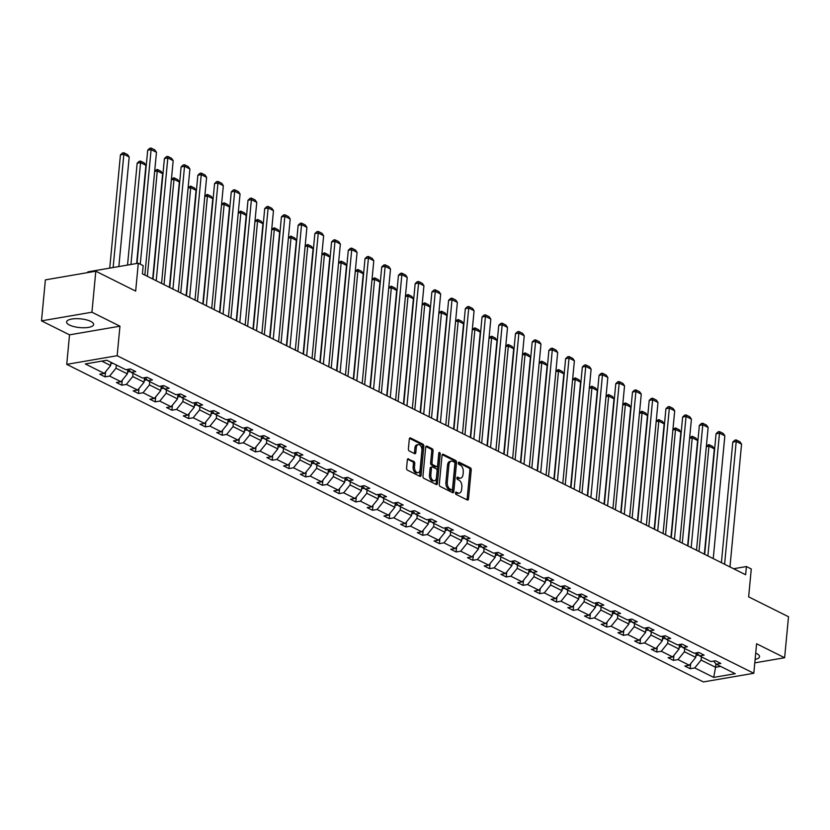 <?xml version="1.0" encoding="UTF-8"?>
<svg xmlns="http://www.w3.org/2000/svg" width="830" height="830" viewBox="0 0 830 830"><rect width="100%" height="100%" fill="white"/><g stroke="black" fill="none" stroke-linecap="round" stroke-linejoin="round"><path stroke-width="1.25" d="M455.483 492.916A1.193 0.726 80.3 0 0 456.106 494.41L467.29 499.992A1.712 1.038 80.3 0 0 467.726 500.065A1.712 1.038 80.3 0 0 468.494 498.903L471.233 469.925A1.712 1.038 80.3 0 0 470.33 467.798L459.156 462.217A1.193 0.726 80.3 0 0 458.938 464.468L460.391 465.194A5.468 3.32 80.3 0 1 463.264 472.021L463.036 474.438A5.468 3.32 80.3 0 1 460.598 478.153A5.468 3.32 80.3 0 1 459.187 477.914L457.735 477.188A1.193 0.726 80.3 0 0 457.527 479.439L458.969 480.165A5.468 3.32 80.3 0 1 461.854 486.992L461.625 489.41A5.468 3.32 80.3 0 1 459.177 493.124A5.468 3.32 80.3 0 1 457.766 492.885L456.324 492.159A1.193 0.726 80.3 0 0 455.483 492.916M69.481 325.038A13.581 4.389 -174.6 0 0 84.338 327.757A13.581 4.389 -174.6 0 0 93.624 324.499A13.581 4.389 -174.6 0 0 90.74 321.397A13.581 4.389 -174.6 0 0 75.883 318.679A13.581 4.389 -174.6 0 0 66.597 321.936A13.581 4.389 -174.6 0 0 69.481 325.038M755.124 659.414A13.581 4.389 -174.6 0 0 759.533 656.665A13.581 4.389 -174.6 0 0 756.649 653.563A13.581 4.389 -174.6 0 0 755.715 653.137M754.792 662.859L784.62 657.744L788.5 616.742L748.639 596.853L751.275 568.975L746.398 566.548L733.585 568.737M41.5 320.857L69.523 334.843L119.956 326.19L91.933 312.215L41.5 320.857L45.38 279.866L95.803 271.213L135.663 291.102L138.299 263.214L87.876 271.867L87.804 272.582M91.933 312.215L95.803 271.213M408.557 458.814A1.712 1.038 80.3 0 0 408.121 458.741A1.712 1.038 80.3 0 0 407.354 459.893L406.586 468.027A1.712 1.038 80.3 0 0 407.489 470.164L419.897 476.347A1.712 1.038 80.3 0 0 420.343 476.43A1.712 1.038 80.3 0 0 421.101 475.268L423.84 446.291A1.712 1.038 80.3 0 0 422.937 444.154L410.528 437.96A1.712 1.038 80.3 0 0 410.093 437.887A1.712 1.038 80.3 0 0 409.325 439.049L408.401 448.874A1.712 1.038 80.3 0 0 409.294 451.001L414.606 453.657A1.712 1.038 80.3 0 0 415.052 453.73A1.712 1.038 80.3 0 0 415.809 452.568L416.276 447.702A4.575 2.781 80.3 0 1 418.31 444.6A4.575 2.781 80.3 0 1 421.899 450.503L420.094 469.583A4.575 2.781 80.3 0 1 418.061 472.685A4.575 2.781 80.3 0 1 414.471 466.771L414.772 463.596A1.712 1.038 80.3 0 0 413.869 461.459L407.727 458.959M138.299 263.214L143.175 265.652L142.407 273.848L745.62 574.744L746.398 566.548M119.956 326.19L117.165 355.707L753.806 673.286L703.384 681.928L66.732 364.36L117.165 355.707M784.62 657.744L756.597 643.758L753.806 673.286M439.298 484.346A1.712 1.038 80.3 0 0 440.201 486.473L452.609 492.667A1.712 1.038 80.3 0 0 453.056 492.74A1.712 1.038 80.3 0 0 453.813 491.588L456.552 462.611A1.712 1.038 80.3 0 0 455.66 460.474L443.241 454.28A1.712 1.038 80.3 0 0 442.805 454.207A1.712 1.038 80.3 0 0 442.037 455.369L439.298 484.346M436.258 484.513L423.84 478.319A1.712 1.038 80.3 0 1 422.947 476.181L425.686 447.204A1.712 1.038 80.3 0 1 426.444 446.052A1.712 1.038 80.3 0 1 426.89 446.125L432.202 448.771A1.712 1.038 80.3 0 1 433.094 450.908L431.984 462.663A1.712 1.038 80.3 0 0 432.887 464.79L436.414 466.553A1.712 1.038 80.3 0 0 436.85 466.626A1.712 1.038 80.3 0 0 437.618 465.464L438.769 453.232A1.193 0.726 80.3 0 1 440.242 453.969L437.462 483.423A1.712 1.038 80.3 0 1 436.694 484.585A1.712 1.038 80.3 0 1 436.258 484.513M106.842 360.251L125.807 369.713L130.372 368.925L135.726 371.601L131.161 372.38L142.521 378.044L147.086 377.266L152.45 379.933L147.885 380.721L159.246 386.386L163.811 385.608L169.164 388.274L164.599 389.063L175.96 394.727L180.525 393.939L185.879 396.615L181.314 397.394L192.674 403.058L197.239 402.28L202.603 404.957L198.038 405.735L209.399 411.4L213.964 410.622L219.317 413.288L214.752 414.077L226.113 419.741L230.678 418.953L236.031 421.63L231.466 422.418L242.827 428.083L247.392 427.294L252.756 429.971L248.191 430.749L259.541 436.414L264.106 435.636L269.47 438.313L264.905 439.091L276.265 444.756L280.831 443.977L286.184 446.644L281.619 447.432L292.98 453.097L297.545 452.309L302.909 454.985L298.333 455.774L309.694 461.439L314.259 460.65L319.623 463.327L315.058 464.105L326.418 469.77L330.983 468.992L336.337 471.668L331.772 472.446L343.132 478.111L347.697 477.333L353.051 479.999L348.486 480.788L359.846 486.453L364.412 485.664L369.775 488.341L365.21 489.129L376.571 494.794L381.136 494.006L386.49 496.682L381.925 497.461L393.285 503.125L397.85 502.347L403.204 505.024L398.639 505.802L409.999 511.467L414.564 510.689L419.928 513.355L415.363 514.144L426.713 519.808L431.289 519.02L436.642 521.697L432.077 522.485L443.438 528.15L448.003 527.361L453.356 530.038L448.791 530.816L460.152 536.481L464.717 535.703L470.081 538.38L465.516 539.158L476.866 544.822L481.431 544.044L486.795 546.711L482.23 547.499L493.591 553.164L498.156 552.375L503.509 555.052L498.944 555.83L510.305 561.505L514.87 560.717L520.234 563.394L515.658 564.172L527.019 569.837L531.584 569.058L536.948 571.725L532.383 572.513L543.743 578.178L548.308 577.4L553.662 580.066L549.097 580.855L560.458 586.52L565.023 585.731L570.376 588.408L565.811 589.186L577.172 594.861L581.737 594.073L587.101 596.749L582.536 597.527L593.896 603.192L598.461 602.414L603.815 605.08L599.25 605.869L610.61 611.534L615.175 610.755L620.529 613.422L615.964 614.21L627.324 619.875L631.889 619.087L637.253 621.763L632.688 622.542L644.038 628.217L648.614 627.428L653.967 630.105L649.402 630.883L660.763 636.548L665.328 635.77L670.682 638.436L666.116 639.225L677.477 644.889L682.042 644.111L687.406 646.778L682.841 647.566L694.191 653.231L698.756 652.442L704.12 655.119L699.555 655.897L710.916 661.572L715.481 660.784L720.834 663.461L716.269 664.239L735.235 673.701L713.707 677.394L694.741 667.932L690.166 668.721L684.812 666.044L689.377 665.266L678.017 659.591L673.452 660.379L668.098 657.702L672.663 656.924L661.303 651.26L656.738 652.038L651.374 649.371L655.939 648.583L644.588 642.918L640.023 643.696L634.66 641.03L639.225 640.241L627.864 634.577L623.299 635.365L617.945 632.688L622.51 631.91L611.15 626.235L606.585 627.024L601.231 624.347L605.796 623.569L594.436 617.904L589.871 618.682L584.507 616.016L589.072 615.227L577.711 609.562L573.146 610.341L567.793 607.674L572.358 606.886L560.997 601.221L556.432 602.009L551.078 599.333L555.644 598.554L544.283 592.879L539.718 593.668L534.354 590.991L538.919 590.213L527.558 584.548L522.993 585.326L517.64 582.66L522.205 581.872L510.844 576.207L506.279 576.985L500.926 574.318L505.491 573.53L494.13 567.865L489.565 568.654L484.201 565.977L488.766 565.199L477.416 559.524L472.851 560.312L467.487 557.636L472.052 556.857L460.692 551.193L456.127 551.971L450.773 549.304L455.338 548.516L443.977 542.851L439.412 543.629L434.049 540.963L438.624 540.174L427.263 534.51L422.698 535.298L417.334 532.621L421.899 531.843L410.539 526.168L405.974 526.957L400.62 524.28L405.185 523.502L393.825 517.837L389.26 518.615L383.906 515.949L388.471 515.16L377.111 509.496L372.546 510.274L367.182 507.607L371.747 506.819L360.386 501.154L355.821 501.943L350.468 499.266L355.033 498.488L343.672 492.823L339.107 493.601L333.753 490.924L338.318 490.146L326.958 484.481L322.393 485.26L317.029 482.593L321.594 481.805L310.244 476.14L305.668 476.928L300.315 474.252L304.88 473.463L293.519 467.798L288.954 468.587L283.601 465.91L288.166 465.132L276.805 459.467L272.24 460.245L266.876 457.569L271.441 456.791L260.091 451.126L255.526 451.904L250.162 449.238L254.727 448.449L243.366 442.784L238.801 443.573L233.448 440.896L238.013 440.108L226.652 434.443L222.087 435.231L216.723 432.555L221.299 431.776L209.938 426.112L205.373 426.89L200.009 424.213L204.574 423.435L193.214 417.77L188.649 418.548L183.295 415.882L187.86 415.093L176.5 409.429L171.935 410.217L166.581 407.54L171.146 406.752L159.785 401.087L155.22 401.876L149.857 399.199L154.422 398.421L143.061 392.756L138.496 393.534L133.142 390.857L137.707 390.079L126.347 384.415L121.782 385.193L116.428 382.526L120.993 381.738L109.633 376.073L105.068 376.862L99.704 374.185L104.269 373.396L85.303 363.945L106.842 360.251M127.789 369.371L127.364 373.874L116.003 368.209L116.314 364.972M116.003 368.209L109.633 376.073M127.364 373.874L120.993 381.738M128.474 369.246L131.161 372.38M144.513 377.702L144.088 382.205L132.727 376.54L133.028 373.313M132.727 376.54L126.347 384.415M144.088 382.205L137.707 390.079M145.198 377.588L147.885 380.721M161.228 386.043L160.802 390.546L149.441 384.881L149.742 381.644M149.441 384.881L143.061 392.756M160.802 390.546L154.422 398.421M161.912 385.929L164.599 389.063M177.942 394.385L177.516 398.888L166.156 393.223L166.467 389.986M166.156 393.223L159.785 401.087M177.516 398.888L171.146 406.752M178.626 394.271L181.314 397.394M194.656 402.726L194.23 407.229L182.88 401.564L183.181 398.327M182.88 401.564L176.5 409.429M194.23 407.229L187.86 415.093M195.341 402.602L198.038 405.735M211.38 411.058L210.955 415.56L199.594 409.896L199.895 406.669M199.594 409.896L193.214 417.77M210.955 415.56L204.574 423.435M212.065 410.943L214.752 414.077M228.094 419.399L227.669 423.902L216.308 418.237L216.62 415M216.308 418.237L209.938 426.112M227.669 423.902L221.299 431.776M228.779 419.285L231.466 422.418M244.809 427.74L244.383 432.243L233.023 426.579L233.334 423.342M233.023 426.579L226.652 434.443M244.383 432.243L238.013 440.108M245.493 427.626L248.191 430.749M261.533 436.082L261.108 440.585L249.747 434.92L250.048 431.683M249.747 434.92L243.366 442.784M261.108 440.585L254.727 448.449M262.218 435.958L264.905 439.091M278.247 444.413L277.822 448.916L266.461 443.251L266.772 440.025M266.461 443.251L260.091 451.126M277.822 448.916L271.441 456.791M278.932 444.299L281.619 447.432M294.961 452.755L294.536 457.257L283.175 451.593L283.487 448.356M283.175 451.593L276.805 459.467M294.536 457.257L288.166 465.132M295.646 452.641L298.333 455.774M311.686 461.096L311.26 465.599L299.9 459.934L300.201 456.697M299.9 459.934L293.519 467.798M311.26 465.599L304.88 473.463M312.37 460.982L315.058 464.105M328.4 469.438L327.975 473.94L316.614 468.265L316.915 465.039M316.614 468.265L310.244 476.14M327.975 473.94L321.594 481.805M329.085 469.313L331.772 472.446M345.114 477.769L344.689 482.272L333.328 476.607L333.639 473.38M333.328 476.607L326.958 484.481M344.689 482.272L338.318 490.146M345.799 477.655L348.486 480.788M361.839 486.11L361.403 490.613L350.053 484.948L350.353 481.711M350.053 484.948L343.672 492.823M361.403 490.613L355.033 498.488M362.523 485.996L365.21 489.129M378.553 494.452L378.127 498.955L366.767 493.29L367.068 490.053M366.767 493.29L360.386 501.154M378.127 498.955L371.747 506.819M379.237 494.338L381.925 497.461M395.267 502.793L394.841 507.296L383.481 501.621L383.792 498.394M383.481 501.621L377.111 509.496M394.841 507.296L388.471 515.16M395.952 502.669L398.639 505.802M411.981 511.124L411.556 515.627L400.205 509.962L400.506 506.736M400.205 509.962L393.825 517.837M411.556 515.627L405.185 523.502M412.666 511.01L415.363 514.144M428.705 519.466L428.28 523.969L416.919 518.304L417.22 515.067M416.919 518.304L410.539 526.168M428.28 523.969L421.899 531.843M429.39 519.352L432.077 522.485M445.42 527.807L444.994 532.31L433.634 526.645L433.945 523.408M433.634 526.645L427.263 534.51M444.994 532.31L438.624 540.174M446.104 527.693L448.791 530.816M462.134 536.149L461.708 540.652L450.348 534.976L450.659 531.75M450.348 534.976L443.977 542.851M461.708 540.652L455.338 548.516M462.818 536.024L465.516 539.158M478.858 544.48L478.433 548.983L467.072 543.318L467.373 540.091M467.072 543.318L460.692 551.193M478.433 548.983L472.052 556.857M479.543 544.366L482.23 547.499M495.572 552.822L495.147 557.324L483.786 551.66L484.098 548.423M483.786 551.66L477.416 559.524M495.147 557.324L488.766 565.199M496.257 552.707L498.944 555.83M512.286 561.163L511.861 565.666L500.5 560.001L500.812 556.764M500.5 560.001L494.13 567.865M511.861 565.666L505.491 573.53M512.971 561.038L515.658 564.172M529.011 569.505L528.586 574.007L517.225 568.332L517.526 565.106M517.225 568.332L510.844 576.207M528.586 574.007L522.205 581.872M529.696 569.38L532.383 572.513M545.725 577.836L545.3 582.338L533.939 576.674L534.24 573.447M533.939 576.674L527.558 584.548M545.3 582.338L538.919 590.213M546.41 577.722L549.097 580.855M562.439 586.177L562.014 590.68L550.653 585.015L550.964 581.778M550.653 585.015L544.283 592.879M562.014 590.68L555.644 598.554M563.124 586.063L565.811 589.186M579.153 594.519L578.728 599.021L567.378 593.357L567.678 590.12M567.378 593.357L560.997 601.221M578.728 599.021L572.358 606.886M579.848 594.394L582.536 597.527M595.878 602.86L595.452 607.363L584.092 601.688L584.393 598.461M584.092 601.688L577.711 609.562M595.452 607.363L589.072 615.227M596.562 602.736L599.25 605.869M612.592 611.191L612.167 615.694L600.806 610.029L601.117 606.803M600.806 610.029L594.436 617.904M612.167 615.694L605.796 623.569M613.277 611.077L615.964 614.21M629.306 619.533L628.881 624.036L617.53 618.371L617.831 615.134M617.53 618.371L611.15 626.235M628.881 624.036L622.51 631.91M629.991 619.419L632.688 622.542M646.03 627.874L645.605 632.377L634.245 626.712L634.545 623.475M634.245 626.712L627.864 634.577M645.605 632.377L639.225 640.241M646.715 627.75L649.402 630.883M662.745 636.216L662.319 640.718L650.959 635.043L651.27 631.817M650.959 635.043L644.588 642.918M662.319 640.718L655.939 648.583M663.429 636.091L666.116 639.225M679.459 644.547L679.033 649.05L667.673 643.385L667.984 640.158M667.673 643.385L661.303 651.26M679.033 649.05L672.663 656.924M680.144 644.433L682.841 647.566M696.183 652.888L695.758 657.391L684.397 651.726L684.698 648.489M684.397 651.726L678.017 659.591M695.758 657.391L689.377 665.266M696.868 652.774L699.555 655.897M715.906 663.813L715.574 667.279L701.111 660.068L701.423 656.831M701.111 660.068L694.741 667.932M713.707 677.394L715.574 667.279L720.627 666.417M69.523 334.843L66.732 364.36M101.789 361.112L110.649 365.532L110.95 362.295M713.582 661.105L716.269 664.239M110.649 365.532L104.269 373.396M690.643 663.699L690.166 668.721M673.929 655.358L673.452 660.379M657.215 647.016L656.738 652.038M640.49 638.685L640.023 643.696M623.776 630.343L623.299 635.365M607.062 622.002L606.585 627.024M590.338 613.661L589.871 618.682M573.623 605.329L573.146 610.341M556.909 596.988L556.432 602.009M540.185 588.646L539.718 593.668M523.471 580.305L522.993 585.326M506.757 571.974L506.279 576.985M490.042 563.632L489.565 568.654M473.318 555.291L472.851 560.312M456.604 546.949L456.127 551.971M439.89 538.618L439.412 543.629M423.165 530.277L422.698 535.298M406.451 521.935L405.974 526.957M389.737 513.594L389.26 518.615M373.012 505.263L372.546 510.274M356.298 496.921L355.821 501.943M339.584 488.58L339.107 493.601M322.86 480.238L322.393 485.26M306.146 471.907L305.668 476.928M289.431 463.565L288.954 468.587M272.717 455.224L272.24 460.245M255.993 446.882L255.526 451.904M239.279 438.551L238.801 443.573M222.565 430.21L222.087 435.231M205.84 421.868L205.373 426.89M189.126 413.527L188.649 418.548M172.412 405.196L171.935 410.217M155.687 396.854L155.22 401.876M138.973 388.513L138.496 393.534M122.259 380.182L121.782 385.193M105.535 371.84L105.068 376.862M455.525 492.678L456.407 493.113A5.468 3.32 80.3 0 0 457.818 493.352L459.177 493.124M460.598 478.153L459.229 478.381A5.468 3.32 80.3 0 1 457.818 478.142L456.936 477.707M466.937 499.816A1.712 1.038 80.3 0 0 467.124 499.141L469.863 470.164A1.712 1.038 80.3 0 0 468.96 468.027L458.357 462.735M452.267 492.501A1.712 1.038 80.3 0 0 452.454 491.817L455.193 462.839A1.712 1.038 80.3 0 0 454.29 460.712L442.224 454.684M451.665 489.835A1.193 0.726 80.3 0 0 452.506 489.078L454.913 463.648A1.193 0.726 80.3 0 0 454.28 462.154L452.755 461.387A5.468 3.32 80.3 0 0 451.344 461.148A5.468 3.32 80.3 0 0 448.906 464.862L447.266 482.251A5.468 3.32 80.3 0 0 450.14 489.078L451.665 489.835L450.306 490.074A1.193 0.726 80.3 0 0 450.887 489.97M451.344 461.148L449.985 461.387A5.468 3.32 80.3 0 0 447.546 465.101L448.906 464.862M450.306 490.074L448.781 489.316A5.468 3.32 80.3 0 1 445.897 482.479L447.546 465.101M425.873 446.53L430.832 449.009L432.202 448.771M436.85 466.626L435.491 466.854A1.712 1.038 80.3 0 1 435.045 466.782L431.527 465.028A1.712 1.038 80.3 0 1 430.625 462.891L431.735 451.147A1.712 1.038 80.3 0 0 430.832 449.009M435.906 484.336A1.712 1.038 80.3 0 0 436.092 483.662L438.883 454.197A1.193 0.726 80.3 0 0 438.759 453.346M430.832 474.853A4.575 2.781 80.3 0 0 434.422 480.757A4.575 2.781 80.3 0 0 436.466 477.665L437.099 470.942A1.712 1.038 80.3 0 0 436.196 468.805L432.669 467.051A1.712 1.038 80.3 0 0 432.233 466.968A1.712 1.038 80.3 0 0 431.465 468.13L430.832 474.853L429.473 475.092A4.575 2.781 80.3 0 0 433.063 480.995L434.422 480.757M431.31 467.28A1.712 1.038 80.3 0 0 430.874 467.207A1.712 1.038 80.3 0 0 430.106 468.369L431.465 468.13M429.473 475.092L430.106 468.369M418.061 472.685L416.691 472.913A4.575 2.781 80.3 0 1 413.112 467.01L413.413 463.825A1.712 1.038 80.3 0 0 412.51 461.698L407.54 459.218M418.31 444.6L416.951 444.828A4.575 2.781 80.3 0 0 414.907 447.93L416.276 447.702M414.263 453.481A1.712 1.038 80.3 0 0 414.45 452.807L414.907 447.93M419.555 476.181A1.712 1.038 80.3 0 0 419.741 475.497L422.48 446.519A1.712 1.038 80.3 0 0 421.578 444.392L409.512 438.375M695.955 655.295L697.542 655.316A4.617 3.351 -63.5 0 0 698.684 654.891M698.995 551.483L708.955 446.156L714.308 448.833L704.348 554.16M706.382 445.949L708.934 444.6L708.955 446.156L706.32 446.613M696.069 654.071L696.546 653.926A4.617 3.351 -63.5 0 0 697.366 653.366M708.934 444.6L712.679 446.478L714.308 448.833M724.6 564.255L736.21 441.487L732.797 442.068L721.405 562.667M729.964 566.932L741.564 444.154L736.21 441.487L736.189 439.931L739.945 441.799L741.564 444.154M732.797 442.068L734.83 440.159L736.189 439.931M679.231 646.954L680.818 646.985A4.617 3.351 -63.5 0 0 681.959 646.549M682.281 543.142L692.23 437.825L697.594 440.491L687.634 545.818M689.668 437.618L692.22 436.269L692.23 437.825L689.606 438.271M679.355 645.74L679.822 645.584A4.617 3.351 -63.5 0 0 680.652 645.024M692.22 436.269L695.965 438.136L697.594 440.491M662.516 638.612L664.104 638.644A4.617 3.351 -63.5 0 0 665.245 638.208M665.556 534.811L675.516 429.483L680.87 432.15L670.92 537.477M672.954 429.276L675.496 427.927L675.516 429.483L672.891 429.93M662.63 637.399L663.108 637.253A4.617 3.351 -63.5 0 0 663.938 636.683M675.496 427.927L679.251 429.795L680.87 432.15M707.886 555.924L719.496 433.146L716.083 433.727L704.68 554.326M713.24 558.59L724.849 435.823L719.496 433.146L719.475 431.59L723.221 433.457L724.849 435.823M716.083 433.727L718.116 431.828L719.475 431.59M691.172 547.582L702.771 424.804L699.368 425.396L687.966 545.984M696.526 550.259L708.135 427.481L702.771 424.804L702.761 423.248L706.506 425.126L708.135 427.481M699.368 425.396L701.392 423.487L702.761 423.248M645.802 630.271L647.39 630.302A4.617 3.351 -63.5 0 0 648.531 629.866M648.842 526.469L658.802 421.142L664.156 423.819L654.196 529.146M656.229 420.935L658.781 419.586L658.802 421.142L656.167 421.599M645.916 629.057L646.394 628.912A4.617 3.351 -63.5 0 0 647.224 628.341M658.781 419.586L662.527 421.453L664.156 423.819M674.448 539.241L686.057 416.463L682.644 417.054L671.252 537.643M679.812 541.917L691.411 419.14L686.057 416.463L686.037 414.917L689.792 416.785L691.411 419.14M682.644 417.054L684.677 415.145L686.037 414.917M629.088 621.94L630.665 621.961A4.617 3.351 -63.5 0 0 631.817 621.535M632.128 518.128L642.078 412.801L647.442 415.477L637.482 520.804M639.515 412.593L642.067 411.244L642.078 412.801L639.453 413.257M629.202 620.716L629.669 620.57A4.617 3.351 -63.5 0 0 630.499 620.01M642.067 411.244L645.813 413.122L647.442 415.477M657.734 530.899L669.343 408.132L665.93 408.713L654.528 529.312M663.087 533.576L674.697 410.798L669.343 408.132L669.322 406.576L673.068 408.443L674.697 410.798M665.93 408.713L667.963 406.804L669.322 406.576M612.364 613.598L613.951 613.629A4.617 3.351 -63.5 0 0 615.092 613.194M615.404 509.786L625.364 404.469L630.717 407.136L620.767 512.463M622.801 404.262L625.343 402.913L625.364 404.469L622.739 404.916M612.478 612.384L612.955 612.229A4.617 3.351 -63.5 0 0 613.785 611.668M625.343 402.913L629.099 404.781L630.717 407.136M641.019 522.568L652.619 399.79L649.216 400.371L637.814 520.97M646.373 525.234L657.983 402.467L652.619 399.79L652.608 398.234L656.354 400.102L657.983 402.467M649.216 400.371L651.239 398.473L652.608 398.234M595.65 605.257L597.237 605.288A4.617 3.351 -63.5 0 0 598.378 604.852M598.689 501.455L608.649 396.128L614.003 398.794L604.043 504.121M606.087 395.92L608.629 394.572L608.649 396.128L606.025 396.574M595.764 604.043L596.241 603.898A4.617 3.351 -63.5 0 0 597.071 603.327M608.629 394.572L612.384 396.439L614.003 398.794M624.295 514.226L635.904 391.449L632.502 392.04L621.099 512.629M629.659 516.903L641.258 394.126L635.904 391.449L635.884 389.893L639.639 391.77L641.258 394.126M632.502 392.04L634.525 390.131L635.884 389.893M578.935 596.915L580.512 596.946A4.617 3.351 -63.5 0 0 581.664 596.511M581.975 493.113L591.925 387.786L597.289 390.463L587.329 495.79M589.362 387.579L591.914 386.23L591.925 387.786L589.3 388.243M579.05 595.701L579.527 595.556A4.617 3.351 -63.5 0 0 580.346 594.986M591.914 386.23L595.66 388.108L597.289 390.463M607.581 505.885L619.19 383.118L615.777 383.699L604.385 504.287M612.945 508.562L624.544 385.784L619.19 383.118L619.17 381.561L622.925 383.429L624.544 385.784M615.777 383.699L617.811 381.79L619.17 381.561M562.211 588.584L563.798 588.605A4.617 3.351 -63.5 0 0 564.94 588.179M565.251 484.772L575.211 379.445L580.575 382.122L570.615 487.449M572.648 379.237L575.19 377.889L575.211 379.445L572.586 379.901M562.325 587.36L562.802 587.215A4.617 3.351 -63.5 0 0 563.632 586.654M575.19 377.889L578.946 379.767L580.575 382.122M590.867 497.554L602.466 374.776L599.063 375.357L587.661 495.956M596.22 500.22L607.83 377.443L602.466 374.776L602.456 373.22L606.201 375.087L607.83 377.443M599.063 375.357L601.086 373.448L602.456 373.22M545.497 580.243L547.084 580.274A4.617 3.351 -63.5 0 0 548.225 579.838M548.537 476.441L558.497 371.114L563.85 373.78L553.901 479.107M555.934 370.906L558.476 369.558L558.497 371.114L555.872 371.56M545.611 579.029L546.088 578.873A4.617 3.351 -63.5 0 0 546.918 578.313M558.476 369.558L562.232 371.425L563.85 373.78M574.142 489.212L585.752 366.435L582.349 367.016L570.947 487.615M579.506 491.879L591.116 369.111L585.752 366.435L585.731 364.878L589.487 366.746L591.116 369.111M582.349 367.016L584.372 365.117L585.731 364.878M528.783 571.901L530.37 571.932A4.617 3.351 -63.5 0 0 531.511 571.497M531.823 468.099L541.772 362.772L547.136 365.449L537.176 470.766M539.21 362.565L541.762 361.216L541.772 362.772L539.147 363.218M528.897 570.687L529.374 570.542A4.617 3.351 -63.5 0 0 530.194 569.971M541.762 361.216L545.507 363.084L547.136 365.449M557.428 480.871L569.038 358.093L565.624 358.685L554.233 479.273M562.792 483.548L574.391 360.77L569.038 358.093L569.017 356.537L572.773 358.415L574.391 360.77M565.624 358.685L567.658 356.776L569.017 356.537M512.058 563.57L513.646 563.591A4.617 3.351 -63.5 0 0 514.787 563.155M515.108 459.758L525.058 354.431L530.422 357.108L520.462 462.435M522.495 354.223L525.048 352.875L525.058 354.431L522.433 354.887M512.172 562.346L512.65 562.201A4.617 3.351 -63.5 0 0 513.48 561.63M525.048 352.875L528.793 354.752L530.422 357.108M540.714 472.529L552.313 349.762L548.91 350.343L537.508 470.932M546.067 475.206L557.677 352.428L552.313 349.762L552.303 348.206L556.048 350.073L557.677 352.428M548.91 350.343L550.933 348.434L552.303 348.206M495.344 555.229L496.931 555.249A4.617 3.351 -63.5 0 0 498.073 554.824M498.384 451.416L508.344 346.089L513.697 348.766L503.748 454.093M505.781 345.882L508.323 344.533L508.344 346.089L505.719 346.546M495.458 554.004L495.935 553.859A4.617 3.351 -63.5 0 0 496.765 553.299M508.323 344.533L512.079 346.411L513.697 348.766M524 464.198L535.599 341.421L532.196 342.002L520.794 462.601M529.353 466.865L540.963 344.087L535.599 341.421L535.589 339.864L539.334 341.732L540.963 344.087M532.196 342.002L534.219 340.093L535.589 339.864M478.63 546.887L480.217 546.918A4.617 3.351 -63.5 0 0 481.358 546.482M481.67 443.085L491.63 337.758L496.983 340.425L487.023 445.752M489.057 337.551L491.609 336.202L491.63 337.758L488.995 338.204M478.744 545.673L479.221 545.518A4.617 3.351 -63.5 0 0 480.051 544.957M491.609 336.202L495.354 338.069L496.983 340.425M507.275 455.857L518.885 333.079L515.471 333.66L504.08 454.259M512.639 458.523L524.238 335.756L518.885 333.079L518.864 331.523L522.62 333.39L524.238 335.756M515.471 333.66L517.505 331.761L518.864 331.523M461.905 538.546L463.493 538.577A4.617 3.351 -63.5 0 0 464.634 538.141M464.956 434.744L474.905 329.417L480.269 332.093L470.309 437.41M472.343 329.209L474.895 327.86L474.905 329.417L472.28 329.863M462.03 537.332L462.497 537.186A4.617 3.351 -63.5 0 0 463.327 536.616M474.895 327.86L478.64 329.728L480.269 332.093M490.561 447.515L502.171 324.738L498.757 325.329L487.355 445.918M495.915 450.192L507.524 327.414L502.171 324.738L502.15 323.181L505.895 325.059L507.524 327.414M498.757 325.329L500.791 323.42L502.15 323.181M445.191 530.214L446.779 530.235A4.617 3.351 -63.5 0 0 447.92 529.799M448.231 426.402L458.191 321.075L463.545 323.752L453.595 429.079M455.629 320.868L458.17 319.519L458.191 321.075L455.566 321.532M445.305 528.99L445.783 528.845A4.617 3.351 -63.5 0 0 446.613 528.274M458.17 319.519L461.926 321.397L463.545 323.752M473.847 439.174L485.446 316.406L482.043 316.987L470.641 437.576M479.201 441.851L490.81 319.073L485.446 316.406L485.436 314.85L489.181 316.718L490.81 319.073M482.043 316.987L484.066 315.078L485.436 314.85M428.477 521.873L430.065 521.894A4.617 3.351 -63.5 0 0 431.206 521.468M431.517 418.061L441.477 312.734L446.831 315.41L436.87 420.737M438.904 312.526L441.456 311.177L441.477 312.734L438.842 313.19M428.591 520.649L429.069 520.503A4.617 3.351 -63.5 0 0 429.899 519.943M441.456 311.177L445.202 313.055L446.831 315.41M457.123 430.843L468.732 308.065L465.329 308.646L453.927 429.245M462.486 433.509L474.086 310.731L468.732 308.065L468.711 306.509L472.467 308.376L474.086 310.731M465.329 308.646L467.352 306.737L468.711 306.509M411.763 513.531L413.34 513.562A4.617 3.351 -63.5 0 0 414.492 513.127M414.803 409.73L424.752 304.402L430.116 307.069L420.156 412.396M422.19 304.195L424.742 302.846L424.752 304.402L422.128 304.849M411.877 512.318L412.344 512.162A4.617 3.351 -63.5 0 0 413.174 511.602M424.742 302.846L428.488 304.714L430.116 307.069M440.408 422.501L452.018 299.723L448.605 300.304L437.202 420.903M445.762 425.168L457.372 302.4L452.018 299.723L451.997 298.167L455.753 300.035L457.372 302.4M448.605 300.304L450.638 298.406L451.997 298.167M395.038 505.19L396.626 505.221A4.617 3.351 -63.5 0 0 397.767 504.785M398.078 401.388L408.038 296.061L413.392 298.738L403.442 404.054M405.476 295.854L408.018 294.505L408.038 296.061L405.413 296.507M395.153 503.976L395.63 503.831A4.617 3.351 -63.5 0 0 396.46 503.26M408.018 294.505L411.773 296.372L413.392 298.738M423.694 414.16L435.294 291.382L431.891 291.973L420.488 412.562M429.048 416.836L440.657 294.059L435.294 291.382L435.283 289.826L439.029 291.704L440.657 294.059M431.891 291.973L433.914 290.064L435.283 289.826M378.324 496.859L379.912 496.88A4.617 3.351 -63.5 0 0 381.053 496.444M381.364 393.046L391.324 287.72L396.678 290.396L386.728 395.723M388.762 287.512L391.304 286.163L391.324 287.72L388.699 288.176M378.439 495.635L378.916 495.489A4.617 3.351 -63.5 0 0 379.746 494.919M391.304 286.163L395.059 288.041L396.678 290.396M406.97 405.818L418.579 283.051L415.176 283.632L403.774 404.22M412.334 408.495L423.933 285.717L418.579 283.051L418.559 281.495L422.314 283.362L423.933 285.717M415.176 283.632L417.2 281.723L418.559 281.495M361.61 488.517L363.187 488.538A4.617 3.351 -63.5 0 0 364.339 488.113M364.65 384.705L374.6 279.378L379.964 282.055L370.004 387.382M372.037 279.171L374.589 277.832L374.6 279.378L371.975 279.835M361.724 487.293L362.202 487.148A4.617 3.351 -63.5 0 0 363.021 486.588M374.589 277.832L378.335 279.7L379.964 282.055M390.256 397.487L401.865 274.709L398.452 275.29L387.06 395.889M395.62 400.153L407.219 277.376L401.865 274.709L401.845 273.153L405.6 275.021L407.219 277.376M398.452 275.29L400.485 273.381L401.845 273.153M344.886 480.176L346.473 480.207A4.617 3.351 -63.5 0 0 347.614 479.771M347.926 376.374L357.886 271.047L363.25 273.713L353.29 379.04M355.323 270.839L357.865 269.491L357.886 271.047L355.261 271.493M345 478.962L345.477 478.806A4.617 3.351 -63.5 0 0 346.307 478.246M357.865 269.491L361.621 271.358L363.25 273.713M373.542 389.146L385.141 266.368L381.738 266.949L370.336 387.548M378.895 391.812L390.505 269.045L385.141 266.368L385.13 264.812L388.876 266.679L390.505 269.045M381.738 266.949L383.761 265.05L385.13 264.812M328.172 471.834L329.759 471.865A4.617 3.351 -63.5 0 0 330.9 471.43M331.212 368.032L341.171 262.705L346.525 265.382L336.575 370.699M338.609 262.498L341.151 261.149L341.171 262.705L338.547 263.151M328.286 470.62L328.763 470.475A4.617 3.351 -63.5 0 0 329.593 469.905M341.151 261.149L344.907 263.017L346.525 265.382M356.817 380.804L368.427 258.026L365.024 258.618L353.622 379.206M362.181 383.481L373.791 260.703L368.427 258.026L368.406 256.47L372.162 258.348L373.791 260.703M365.024 258.618L367.047 256.709L368.406 256.47M311.458 463.503L313.045 463.524A4.617 3.351 -63.5 0 0 314.186 463.088M314.497 359.691L324.447 254.364L329.811 257.041L319.851 362.368M321.884 254.156L324.437 252.808L324.447 254.364L321.822 254.82M311.572 462.279L312.049 462.134A4.617 3.351 -63.5 0 0 312.869 461.563M324.437 252.808L328.182 254.686L329.811 257.041M340.103 372.463L351.713 249.695L348.299 250.276L336.907 370.865M345.467 375.139L357.066 252.362L351.713 249.695L351.692 248.139L355.448 250.006L357.066 252.362M348.299 250.276L350.333 248.367L351.692 248.139M294.733 455.162L296.32 455.182A4.617 3.351 -63.5 0 0 297.462 454.757M297.783 351.349L307.733 246.022L313.097 248.699L303.137 354.026M305.17 245.815L307.723 244.477L307.733 246.022L305.108 246.479M294.847 453.937L295.324 453.792A4.617 3.351 -63.5 0 0 296.154 453.232M307.723 244.477L311.468 246.344L313.097 248.699M323.389 364.131L334.988 241.354L331.585 241.935L320.183 362.534M328.742 366.798L340.352 244.02L334.988 241.354L334.978 239.797L338.723 241.665L340.352 244.02M331.585 241.935L333.608 240.026L334.978 239.797M278.019 446.82L279.606 446.851A4.617 3.351 -63.5 0 0 280.748 446.416M281.059 343.018L291.019 237.691L296.372 240.358L286.423 345.685M288.456 237.484L290.998 236.135L291.019 237.691L288.394 238.137M278.133 445.606L278.61 445.451A4.617 3.351 -63.5 0 0 279.44 444.89M290.998 236.135L294.754 238.003L296.372 240.358M306.675 355.79L318.274 233.012L314.871 233.593L303.469 354.192M312.028 358.456L323.638 235.689L318.274 233.012L318.264 231.456L322.009 233.334L323.638 235.689M314.871 233.593L316.894 231.695L318.264 231.456M261.305 438.479L262.892 438.51A4.617 3.351 -63.5 0 0 264.033 438.074M264.345 334.677L274.305 229.35L279.658 232.026L269.698 337.343M271.732 229.142L274.284 227.794L274.305 229.35L271.669 229.796M261.419 437.265L261.896 437.12A4.617 3.351 -63.5 0 0 262.726 436.549M274.284 227.794L278.029 229.661L279.658 232.026M289.95 347.448L301.56 224.671L298.146 225.262L286.755 345.851M295.314 350.125L306.913 227.347L301.56 224.671L301.539 223.114L305.295 224.992L306.913 227.347M298.146 225.262L300.18 223.353L301.539 223.114M244.58 430.148L246.168 430.168A4.617 3.351 -63.5 0 0 247.309 429.733M247.631 326.335L257.58 221.008L262.944 223.685L252.984 329.012M255.018 220.801L257.57 219.452L257.58 221.008L254.955 221.465M244.705 428.923L245.172 428.778A4.617 3.351 -63.5 0 0 246.002 428.207M257.57 219.452L261.315 221.33L262.944 223.685M273.236 339.107L284.846 216.34L281.432 216.921L270.03 337.509M278.589 341.784L290.199 219.006L284.846 216.34L284.825 214.783L288.57 216.651L290.199 219.006M281.432 216.921L283.466 215.012L284.825 214.783M227.866 421.806L229.454 421.827A4.617 3.351 -63.5 0 0 230.595 421.401M230.906 317.994L240.866 212.677L246.22 215.344L236.27 320.671M238.303 212.459L240.845 211.121L240.866 212.677L238.241 213.123M227.98 420.582L228.458 420.437A4.617 3.351 -63.5 0 0 229.288 419.876M240.845 211.121L244.601 212.988L246.22 215.344M256.522 330.776L268.121 207.998L264.718 208.579L253.316 329.178M261.875 333.442L273.485 210.675L268.121 207.998L268.111 206.442L271.856 208.309L273.485 210.675M264.718 208.579L266.741 206.67L268.111 206.442M211.152 413.465L212.739 413.496A4.617 3.351 -63.5 0 0 213.881 413.06M214.192 309.663L224.152 204.336L229.505 207.002L219.545 312.329M221.579 204.128L224.131 202.779L224.152 204.336L221.517 204.782M211.266 412.251L211.743 412.095A4.617 3.351 -63.5 0 0 212.573 411.535M224.131 202.779L227.887 204.647L229.505 207.002M239.797 322.434L251.407 199.657L248.004 200.238L236.602 320.837M245.161 325.101L256.761 202.333L251.407 199.657L251.386 198.1L255.142 199.978L256.761 202.333M248.004 200.238L250.027 198.339L251.386 198.1M194.438 405.123L196.015 405.154A4.617 3.351 -63.5 0 0 197.167 404.718M197.478 301.321L207.427 195.994L212.791 198.671L202.831 303.998M204.865 195.787L207.417 194.438L207.427 195.994L204.803 196.44M194.552 403.909L195.019 403.764A4.617 3.351 -63.5 0 0 195.849 403.193M207.417 194.438L211.162 196.305L212.791 198.671M223.083 314.093L234.693 191.315L231.28 191.906L219.877 312.495M228.437 316.769L240.046 193.992L234.693 191.315L234.672 189.759L238.428 191.637L240.046 193.992M231.28 191.906L233.313 189.997L234.672 189.759M177.713 396.792L179.301 396.813A4.617 3.351 -63.5 0 0 180.442 396.377M180.753 292.98L190.713 187.653L196.067 190.329L186.117 295.656M188.151 187.445L190.693 186.096L190.713 187.653L188.088 188.109M177.828 395.568L178.305 395.422A4.617 3.351 -63.5 0 0 179.135 394.852M190.693 186.096L194.448 187.974L196.067 190.329M206.369 305.751L217.968 182.984L214.565 183.565L203.163 304.154M211.723 308.428L223.332 185.65L217.968 182.984L217.958 181.428L221.703 183.295L223.332 185.65M214.565 183.565L216.589 181.656L217.958 181.428M160.999 388.45L162.587 388.482A4.617 3.351 -63.5 0 0 163.728 388.046M164.039 284.638L173.999 179.322L179.353 181.988L169.403 287.315M171.437 179.104L173.978 177.765L173.999 179.322L171.374 179.768M161.113 387.237L161.591 387.081A4.617 3.351 -63.5 0 0 162.421 386.521M173.978 177.765L177.734 179.633L179.353 181.988M189.645 297.42L201.254 174.642L197.851 175.223L186.449 295.822M195.009 300.087L206.608 177.319L201.254 174.642L201.234 173.086L204.989 174.954L206.608 177.319M197.851 175.223L199.874 173.325L201.234 173.086M144.285 380.109L145.862 380.14A4.617 3.351 -63.5 0 0 147.014 379.704M147.325 276.307L157.275 170.98L162.638 173.646L152.679 278.973M154.712 170.773L157.264 169.424L157.275 170.98L154.65 171.426M144.399 378.895L144.876 378.75A4.617 3.351 -63.5 0 0 145.696 378.179M157.264 169.424L161.01 171.291L162.638 173.646M172.931 289.079L184.54 166.301L181.127 166.892L169.735 287.481M178.294 291.755L189.894 168.978L184.54 166.301L184.519 164.745L188.275 166.623L189.894 168.978M181.127 166.892L183.16 164.983L184.519 164.745M127.561 371.767L129.148 371.799A4.617 3.351 -63.5 0 0 130.289 371.363M130.933 264.48L140.56 162.638L145.924 165.315L136.639 263.504M137.157 163.22L139.181 161.321L140.54 161.082L140.56 162.638L137.157 163.22L127.53 265.071M127.675 370.554L128.152 370.408A4.617 3.351 -63.5 0 0 128.982 369.838M140.54 161.082L144.296 162.95L145.924 165.315M156.216 280.737L167.816 157.959L164.413 158.551L153.011 279.139M161.57 283.414L173.179 160.636L167.816 157.959L167.805 156.403L171.551 158.281L173.179 160.636M164.413 158.551L166.436 156.642L167.805 156.403M110.847 363.436L112.434 363.457A4.617 3.351 -63.5 0 0 112.973 363.312M113.139 267.53L123.846 154.297L129.2 156.974L118.846 266.555M120.433 154.888L122.467 152.979L123.826 152.741L123.846 154.297L120.433 154.888L109.736 268.121M123.826 152.741L127.581 154.619L129.2 156.974M140.27 264.199L151.101 149.628L147.699 150.209L136.992 263.442M144.856 275.072L156.465 152.295L151.101 149.628L151.081 148.072L154.837 149.94L156.465 152.295M147.699 150.209L149.722 148.3L151.081 148.072M456.407 493.113L457.766 492.885M457.154 477.292L457.735 477.188M457.818 478.142L459.187 477.914M458.575 462.32L459.156 462.217M468.96 468.027L470.33 467.798M469.863 470.164L471.233 469.925M467.124 499.141L468.494 498.903M455.743 492.263L456.324 492.159M442.411 454.425L443.241 454.28M454.29 460.712L455.66 460.474M455.193 462.839L456.552 462.611M452.454 491.817L453.813 491.588M445.897 482.479L447.266 482.251M448.781 489.316L450.14 489.078M426.049 446.27L426.89 446.125M431.735 451.147L433.094 450.908M430.625 462.891L431.984 462.663M431.527 465.028L432.887 464.79M435.045 466.782L436.414 466.553M438.883 454.197L440.242 453.969M436.092 483.662L437.462 483.423M412.51 461.698L413.869 461.459M413.413 463.825L414.772 463.596M413.112 467.01L414.471 466.771M414.45 452.807L415.809 452.568M409.698 438.105L410.528 437.96M421.578 444.392L422.937 444.154M422.48 446.519L423.84 446.291M419.741 475.497L421.101 475.268M696.017 654.611L697.439 655.316M696.65 652.805L696.546 653.926M679.303 646.269L680.725 646.975M679.936 644.464L679.822 645.584M662.579 637.928L664.01 638.644M663.212 636.133L663.108 637.253M645.865 629.586L647.286 630.302M646.497 627.791L646.394 628.912M629.15 621.255L630.572 621.961M629.783 619.45L629.669 620.57M612.426 612.913L613.858 613.629M613.059 611.119L612.955 612.229M595.712 604.572L597.144 605.288M596.345 602.777L596.241 603.898M578.998 596.231L580.419 596.946M579.63 594.436L579.527 595.556M562.284 587.899L563.705 588.605M562.906 586.094L562.802 587.215M545.559 579.558L546.991 580.274M546.192 577.763L546.088 578.873M528.845 571.216L530.266 571.932M529.478 569.422L529.374 570.542M512.131 562.875L513.552 563.591M512.764 561.08L512.65 562.201M495.406 554.544L496.838 555.249M496.039 552.739L495.935 553.859M478.692 546.202L480.114 546.918M479.325 544.407L479.221 545.518M461.978 537.861L463.399 538.577M462.611 536.066L462.497 537.186M445.254 529.53L446.685 530.235M445.886 527.724L445.783 528.845M428.539 521.188L429.971 521.894M429.172 519.383L429.069 520.503M411.825 512.847L413.247 513.562M412.458 511.052L412.344 512.162M395.101 504.505L396.533 505.221M395.734 502.71L395.63 503.831M378.387 496.174L379.818 496.88M379.02 494.369L378.916 495.489M361.673 487.833L363.094 488.538M362.305 486.027L362.202 487.148M344.958 479.491L346.38 480.207M345.581 477.696L345.477 478.806M328.234 471.15L329.666 471.865M328.867 469.355L328.763 470.475M311.52 462.818L312.941 463.524M312.153 461.013L312.049 462.134M294.806 454.477L296.227 455.182M295.439 452.672L295.324 453.792M278.081 446.135L279.513 446.851M278.714 444.341L278.61 445.451M261.367 437.794L262.788 438.51M262 435.999L261.896 437.12M244.653 429.463L246.074 430.168M245.286 427.658L245.172 428.778M227.928 421.121L229.36 421.827M228.561 419.316L228.458 420.437M211.214 412.78L212.646 413.496M211.847 410.985L211.743 412.095M194.5 404.438L195.922 405.154M195.133 402.643L195.019 403.764M177.776 396.107L179.207 396.813M178.409 394.302L178.305 395.422M161.062 387.766L162.493 388.471M161.694 385.96L161.591 387.081M144.347 379.424L145.769 380.14M144.98 377.629L144.876 378.75M127.633 371.083L129.055 371.799M128.256 369.288L128.152 370.408M110.909 362.752L112.341 363.457M450.617 490.125L451.977 489.887M430.874 467.207L432.233 466.968"/></g></svg>
